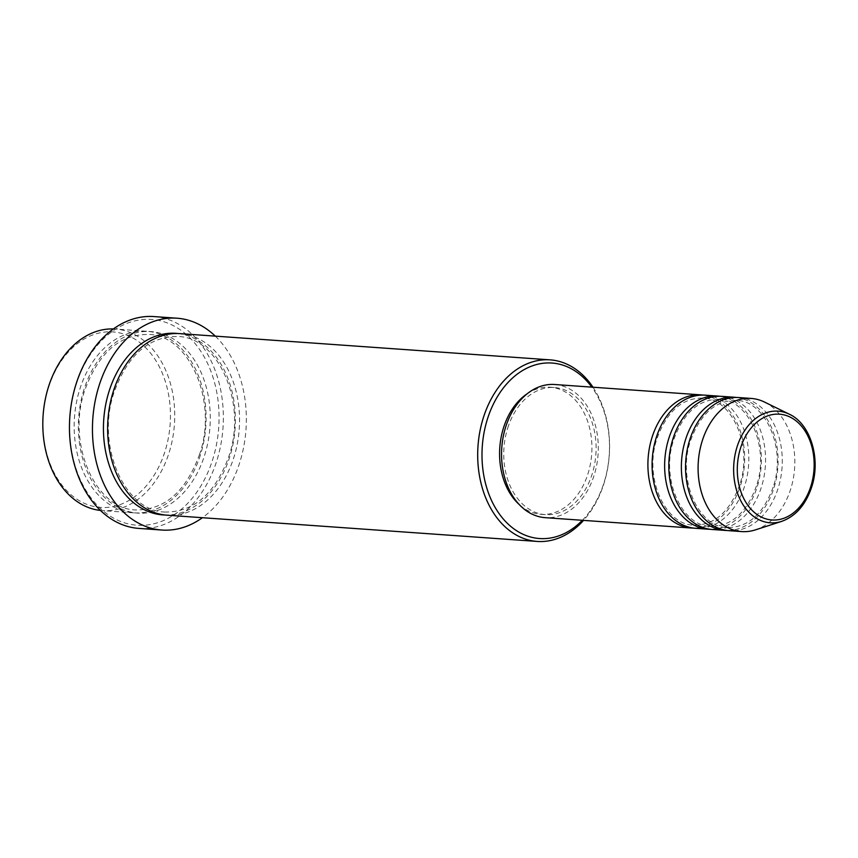 <?xml version="1.0" encoding="UTF-8"?>
<svg xmlns="http://www.w3.org/2000/svg" width="858" height="858" viewBox="0 0 858 858"><rect width="100%" height="100%" fill="white"/><g stroke="black" fill="none" stroke-linecap="round" stroke-linejoin="round"><path stroke-width="0.64" stroke-dasharray="4.29 3.22" d="M703.088 395.088A66.742 48.252 -85.9 0 1 740.497 485.596A66.742 48.252 -85.9 0 1 693.661 528.12M705.179 395.173A66.742 48.252 -85.9 0 1 744.68 485.896A66.742 48.252 -85.9 0 1 695.741 528.324M719.808 396.278A66.742 48.252 -85.9 0 1 757.228 486.786A66.742 48.252 -85.9 0 1 710.381 529.3M721.91 396.364A66.742 48.252 -85.9 0 1 761.411 487.076A66.742 48.252 -85.9 0 1 712.472 529.515M736.539 397.458A66.742 48.252 -85.9 0 1 773.948 487.966A66.742 48.252 -85.9 0 1 727.112 530.491M738.631 397.544A66.742 48.252 -85.9 0 1 778.131 488.266A66.742 48.252 -85.9 0 1 729.193 530.694M48.391 387.848A87.977 63.61 -85.9 0 1 132.507 337.762A87.977 63.61 -85.9 0 1 164.972 451.501A87.977 63.61 -85.9 0 1 80.856 501.587A87.977 63.61 -85.9 0 1 48.391 387.848M100.493 510.446A91.012 65.798 94.1 0 0 102.338 510.607A91.012 65.798 94.1 0 0 169.069 452.745A91.012 65.798 94.1 0 0 115.208 329.032A91.012 65.798 94.1 0 0 113.353 328.946M582.367 520.291A87.977 63.61 94.1 0 0 604.032 482.614A87.977 63.61 94.1 0 0 591.805 387.14M592.996 387.226A91.012 65.798 -85.9 0 1 603.946 483.558A91.012 65.798 -85.9 0 1 583.558 520.377M75.976 385.027A103.153 74.571 -85.9 0 1 174.592 326.308A103.153 74.571 -85.9 0 1 212.655 459.652A103.153 74.571 -85.9 0 1 114.039 518.371A103.153 74.571 -85.9 0 1 75.976 385.027M138.899 528.41A106.188 76.77 94.1 0 0 216.752 460.896A106.188 76.77 94.1 0 0 153.914 316.57M200.429 454.965A91.012 65.798 -85.9 0 1 133.698 512.837A91.012 65.798 -85.9 0 1 79.837 389.124A91.012 65.798 -85.9 0 1 146.568 331.263A91.012 65.798 -85.9 0 1 200.429 454.965M180.019 333.633A91.012 65.798 -85.9 0 1 233.88 457.335A91.012 65.798 -85.9 0 1 167.149 515.208M554.643 384.502A66.742 48.252 -85.9 0 1 594.144 475.225A66.742 48.252 -85.9 0 1 545.205 517.664M507.721 428.035A63.706 46.064 -85.9 0 1 554.429 387.537A63.706 46.064 -85.9 0 1 592.138 474.131A63.706 46.064 -85.9 0 1 545.42 514.639A63.706 46.064 -85.9 0 1 507.721 428.035M527.144 393.801A63.706 46.064 -85.9 0 1 550.246 387.237A63.706 46.064 -85.9 0 1 587.955 473.831A63.706 46.064 -85.9 0 1 541.237 514.339A63.706 46.064 -85.9 0 1 519.294 504.59M215.283 336.132A106.188 76.77 -85.9 0 1 239.747 462.526A106.188 76.77 -85.9 0 1 202.413 517.706M764.489 402.059A66.742 48.252 -85.9 0 1 790.679 489.157A66.742 48.252 -85.9 0 1 755.426 529.869M789.296 414.189A55.963 40.465 -85.9 0 1 811.26 487.215A55.963 40.465 -85.9 0 1 781.702 521.364M84.02 389.425A91.012 65.798 94.1 0 0 117.6 507.078A91.012 65.798 94.1 0 0 204.612 455.266A91.012 65.798 94.1 0 0 171.032 337.612A91.012 65.798 94.1 0 0 84.02 389.425M177.928 333.526A91.012 65.798 -85.9 0 1 229.697 457.046A91.012 65.798 -85.9 0 1 165.068 515.014M739.693 484.834C729.761 511.84 714.489 525.278 693.865 525.15C664.907 525.075 643.489 477.187 657.046 438.374C666.977 411.368 682.249 397.93 702.874 398.048C731.831 398.123 753.26 446.01 739.693 484.834M756.424 486.014C746.492 513.02 731.22 526.458 710.596 526.34C681.638 526.265 660.21 478.378 673.777 439.553C683.708 412.559 698.98 399.109 719.605 399.238C748.562 399.313 769.98 447.2 756.424 486.014M773.144 487.205C763.223 514.21 747.94 527.649 727.316 527.52C698.358 527.445 676.941 479.558 690.497 440.744C700.428 413.738 715.701 400.3 736.325 400.418C765.293 400.493 786.711 448.38 773.144 487.205M199.624 454.204C186.014 491.452 164.8 510.038 136.004 509.952C95.485 509.652 66.195 443.575 84.824 390.186C98.445 352.938 119.648 334.352 148.445 334.438C188.964 334.738 218.254 400.815 199.624 454.204M165.283 512.033C124.753 511.733 95.463 445.645 114.093 392.256C127.713 355.008 148.917 336.422 177.713 336.508C218.232 336.808 247.522 402.885 228.904 456.284C215.283 493.532 194.069 512.119 165.283 512.033M554.429 387.537L550.246 387.237M146.568 331.263L115.208 329.032M133.698 512.837L102.338 510.607M545.42 514.639L541.237 514.339"/><path stroke-width="1.29" d="M693.661 528.12A66.742 48.252 -85.9 0 1 691.559 528.035A66.742 48.252 -85.9 0 1 652.059 437.312A66.742 48.252 -85.9 0 1 700.997 394.873A66.742 48.252 -85.9 0 1 703.088 395.088M710.381 529.3A66.742 48.252 -85.9 0 1 708.29 529.214L695.741 528.324A66.742 48.252 -85.9 0 1 656.241 437.612A66.742 48.252 -85.9 0 1 705.179 395.173L717.728 396.064A66.742 48.252 -85.9 0 1 719.808 396.278M708.29 529.214A66.742 48.252 -85.9 0 1 668.79 438.492A66.742 48.252 -85.9 0 1 717.728 396.064M727.112 530.491A66.742 48.252 -85.9 0 1 725.021 530.405L712.472 529.515A66.742 48.252 -85.9 0 1 672.972 438.792A66.742 48.252 -85.9 0 1 721.91 396.364L734.448 397.243A66.742 48.252 -85.9 0 1 736.539 397.458M725.021 530.405A66.742 48.252 -85.9 0 1 685.521 439.682A66.742 48.252 -85.9 0 1 734.448 397.243M741.741 531.585L729.193 530.694A66.742 48.252 -85.9 0 1 689.693 439.982A66.742 48.252 -85.9 0 1 738.631 397.544L751.179 398.434A66.742 48.252 -85.9 0 1 764.489 402.059L789.296 414.189A55.963 40.465 -85.9 0 0 737.108 446.728A55.963 40.465 -85.9 0 0 742.395 503.689A55.963 40.465 -85.9 0 0 781.702 521.364L755.426 529.869A66.742 48.252 -85.9 0 1 741.741 531.585A66.742 48.252 -85.9 0 1 702.241 440.873A66.742 48.252 -85.9 0 1 751.179 398.434M113.353 328.946A91.012 65.798 94.1 0 0 48.477 386.904A91.012 65.798 94.1 0 0 100.493 510.446M591.805 387.14A87.977 63.61 94.1 0 0 487.462 418.961A87.977 63.61 94.1 0 0 505.265 521.192A87.977 63.61 94.1 0 0 582.367 520.291M583.558 520.377A91.012 65.798 -85.9 0 1 537.226 541.43A91.012 65.798 -85.9 0 1 483.354 417.717A91.012 65.798 -85.9 0 1 550.085 359.856A91.012 65.798 -85.9 0 1 592.996 387.226M176.909 318.2L153.914 316.57A106.188 76.77 94.1 0 0 76.062 384.084A106.188 76.77 94.1 0 0 138.899 528.41L161.905 530.04A106.188 76.77 -85.9 0 1 99.056 385.714A106.188 76.77 -85.9 0 1 176.909 318.2A106.188 76.77 -85.9 0 1 215.283 336.132M537.226 541.43L167.149 515.208A91.012 65.798 -85.9 0 1 113.288 391.495A91.012 65.798 -85.9 0 1 180.019 333.633L550.085 359.856M691.559 528.035L545.205 517.664A66.742 48.252 -85.9 0 1 505.705 426.941A66.742 48.252 -85.9 0 1 554.643 384.502L700.997 394.873M519.294 504.59A63.706 46.064 -85.9 0 1 503.539 427.745A63.706 46.064 -85.9 0 1 527.144 393.801M202.413 517.706A106.188 76.77 -85.9 0 1 161.905 530.04M810.864 486.272A53.035 38.342 94.1 0 0 791.301 417.707A53.035 38.342 94.1 0 0 740.593 447.897A53.035 38.342 94.1 0 0 760.167 516.462A53.035 38.342 94.1 0 0 810.864 486.272M165.068 515.014A91.012 65.798 -85.9 0 1 109.105 391.194A91.012 65.798 -85.9 0 1 177.928 333.526M781.702 521.364C795.741 516.237 805.726 504.794 811.668 487.033C821.085 459.019 810.628 423.841 789.296 414.189"/></g></svg>
